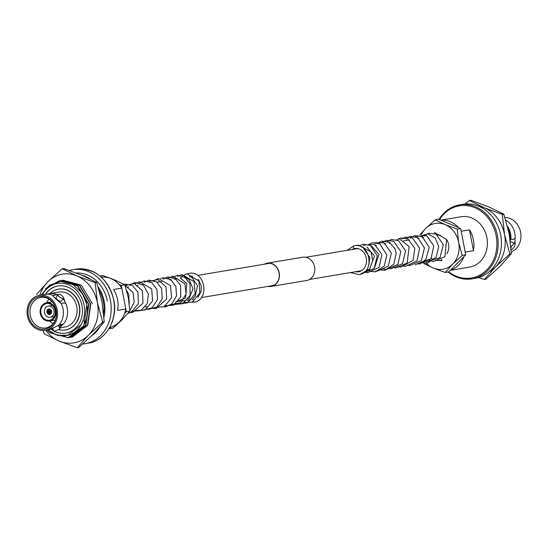 <?xml version="1.0" encoding="UTF-8"?>
<svg xmlns="http://www.w3.org/2000/svg" width="548" height="548" viewBox="0 0 548 548"><rect width="100%" height="100%" fill="white"/><g stroke="black" fill="none" stroke-linecap="round" stroke-linejoin="round"><path stroke-width="0.82" d="M446.853 239.983A11.234 9.631 80.5 0 1 448.6 244.435A11.234 9.631 80.5 0 1 446.73 253.717M437.297 235.229A11.234 9.631 80.5 0 1 440.51 235.318M57.903 294.721L55.869 294.557L54.745 295.393L52.54 295.214A17.735 15.2 -99.5 0 0 51.115 294.721A17.735 15.2 -99.5 0 0 45.21 294.372L39.381 295.345A17.735 15.2 -99.5 0 0 27.4 315.812A17.735 15.2 -99.5 0 0 45.244 330.334A17.735 15.2 -99.5 0 0 57.225 309.873A17.735 15.2 -99.5 0 0 39.381 295.345M59.431 327.704L62.808 324.622L62.657 324.224L59.232 324.793L58.609 325.327A17.735 15.2 -99.5 0 0 63.054 308.894A17.735 15.2 -99.5 0 0 61.116 303.297L61.623 303.777L62.746 302.941L65.048 303.202L65.308 302.599L63.431 297.489M58.513 294.242A3.247 1.254 34.6 0 0 58.054 294.495A3.247 1.254 34.6 0 0 59.527 297.002A3.247 1.254 34.6 0 0 62.958 298.434A3.247 1.254 34.6 0 0 63.41 298.181A3.247 1.254 34.6 0 0 61.938 295.673A3.247 1.254 34.6 0 0 58.513 294.242M58.054 294.495L56.115 297.317A3.247 1.254 34.6 0 0 57.588 299.825A3.247 1.254 34.6 0 0 61.013 301.256A3.247 1.254 34.6 0 0 61.465 301.003L63.41 298.181M59.465 329.149L53.814 331.314L59.465 329.149M59.944 329.156L58.718 325.67L57.93 325.724M65.383 329.944A20.687 17.728 -99.5 0 0 65.5 329.93A20.687 17.728 -99.5 0 0 79.474 306.065A20.687 17.728 -99.5 0 0 58.663 289.125A20.687 17.728 -99.5 0 0 58.547 289.145M59.047 329.732A20.687 17.728 -99.5 0 0 65.267 329.965A20.687 17.728 -99.5 0 0 79.234 306.099A20.687 17.728 -99.5 0 0 58.424 289.166A20.687 17.728 -99.5 0 0 49.916 293.577M51.087 329.245A23.92 20.502 -99.5 0 0 53.683 330.944M54.368 331.314A23.92 20.502 -99.5 0 0 65.801 333.157A23.92 20.502 -99.5 0 0 81.96 305.558A23.92 20.502 -99.5 0 0 57.889 285.974A23.92 20.502 -99.5 0 0 45.347 294.345M51.293 329.177A23.92 20.502 -99.5 0 0 53.608 330.732M54.595 331.266A23.92 20.502 -99.5 0 0 65.918 333.136M46.909 312.141A2.788 2.391 -99.5 0 0 49.71 314.422A2.788 2.391 -99.5 0 0 51.587 311.209A2.788 2.391 -99.5 0 0 48.786 308.928A2.788 2.391 -99.5 0 0 46.909 312.141M54.012 310.73A5.665 4.857 -99.5 0 0 48.313 306.092A5.665 4.857 -99.5 0 0 44.484 312.627A5.665 4.857 -99.5 0 0 50.183 317.265A5.665 4.857 -99.5 0 0 54.012 310.73M40.963 313.292A8.453 7.24 -99.5 0 0 49.772 320.148A8.453 7.24 -99.5 0 0 55.17 310.463A8.453 7.24 -99.5 0 0 46.977 303.496A8.453 7.24 -99.5 0 0 40.963 313.292M55.834 310.326A9.241 7.919 -99.5 0 0 46.539 302.763A9.241 7.919 -99.5 0 0 40.299 313.422A9.241 7.919 -99.5 0 0 49.594 320.991A9.241 7.919 -99.5 0 0 55.834 310.326M55.033 306.195A15.46 13.255 -99.5 0 0 41.114 297.372A15.46 13.255 -99.5 0 0 30.256 315.271A15.46 13.255 -99.5 0 0 46.224 327.855A15.46 13.255 -99.5 0 0 56.506 314.977M49.758 320.964A14.906 12.775 -99.5 0 0 53.142 323.567M28.414 315.607A16.536 14.173 -99.5 0 0 43.237 329.314A16.536 14.173 -99.5 0 0 56.492 315.134A16.536 14.173 -99.5 0 0 56.211 310.072A16.536 14.173 -99.5 0 0 54.971 306.051A16.536 14.173 -99.5 0 0 37.463 297.084A16.536 14.173 -99.5 0 0 28.414 315.607M82.782 344A37.517 32.154 -99.5 0 0 85.084 343.712A37.517 32.154 -99.5 0 0 110.422 300.427A37.517 32.154 -99.5 0 0 72.678 269.705A37.517 32.154 -99.5 0 0 69.397 270.465M109.703 327.403A25.537 21.886 -99.5 0 0 125.828 309.01L117.567 310.394A25.537 21.886 -99.5 0 0 117.525 299.557A25.537 21.886 -99.5 0 0 113.58 289.495L121.841 288.111A25.537 21.886 -99.5 0 0 101.27 277.103M42.312 294.858A26.468 22.68 80.5 0 1 72.007 286.583A26.468 22.68 80.5 0 1 82.995 320.628L85.529 321.484A28.791 24.674 80.5 0 0 86.728 304.633A28.791 24.674 80.5 0 0 82.44 293.55L86.858 304.606L83.83 325.971L68.541 337.623L67.76 337.767M85.529 321.484L83.508 326.026L68.226 337.678L49.779 332.759L46.888 330.06M59.218 280.816L77.679 285.741L88.824 304.277L85.796 325.642L70.507 337.294L69.726 337.431M45.6 288.543L59.054 280.843L77.357 285.789L88.502 304.332L85.474 325.697L70.192 337.349L68.74 337.582M61.184 280.487L79.645 285.412L90.79 303.948L87.762 325.313L72.48 336.965L71.692 337.102M60.205 280.665L61.02 280.514L79.323 285.46L90.475 304.003L87.44 325.368L72.158 337.02L70.706 337.253M52.54 295.214C53.896 297.187 56.759 299.879 61.116 303.297M62.657 324.224L62.808 324.622A17.735 15.2 -99.5 0 0 67.246 308.188A17.735 15.2 -99.5 0 0 65.308 302.599M59.513 327.944L64.78 327.06A17.735 15.2 -99.5 0 0 76.754 306.592A17.735 15.2 -99.5 0 0 58.917 292.07L49.402 293.666A17.735 15.2 -99.5 0 0 47.334 294.187M56.739 294.516A17.735 15.2 -99.5 0 0 49.402 293.666M52.259 328.807A17.735 15.2 -99.5 0 0 52.834 328.827L51.985 328.718M58.609 325.327L49.806 329.567L45.244 330.334M62.171 280.336L62.986 280.186L81.289 285.131L92.441 303.674M67.473 335.431L81.145 324.806L82.995 320.628C80.09 328.266 75.151 333.136 68.192 335.232A26.468 22.68 80.5 0 1 48.176 329.841M47.758 329.91L57.533 335.397L68.192 335.232M82.44 293.55L72.884 284.371L60.917 281.323L49.45 285.166L41.271 295.03M107.333 301.044A33.846 29.01 -99.5 0 0 76.309 273.007M49.046 299.167A14.906 12.775 -99.5 0 0 46.703 302.736M121.841 288.111L125.828 309.01M58.013 285.953A23.92 20.502 -99.5 0 0 45.573 294.31M65.048 303.202A7.508 2.898 34.6 0 0 62.924 298.886M57.581 295.187A7.508 2.898 34.6 0 0 55.869 294.557M58.944 326.32A7.508 0.774 160.6 0 0 62.691 324.3M194.184 302.201A1.391 0.719 -101.3 0 1 194.177 302.208A1.391 0.719 -101.3 0 1 194.17 302.208A1.391 0.719 -101.3 0 1 194.163 302.208A1.391 0.719 -101.3 0 1 193.369 301.516M108.984 328.629L112.813 328.197L122.368 319.491L129.821 311.141L126.341 311.723L121.32 285.392L124.8 284.809L128.362 297.797L129.821 311.141M109.34 328.779L111.093 327.019M124.588 313.483L126.341 311.723M99.983 276L102.771 275.534L114.833 279.994L124.8 284.809M121.32 285.392L119.046 284.439M101.565 277.069L100.942 276.809M51.581 311.182L51.245 311.243A1.829 1.569 80.5 0 0 49.416 309.798L50.005 310.243A1.295 1.11 80.5 0 1 51.149 310.921M49.416 309.798L49.334 309.346A2.288 1.959 80.5 0 1 51.224 310.223M51.238 311.216L48.176 311.86A1.829 1.569 80.5 0 1 49.341 309.812L49.252 309.36L50.135 309.154L49.334 309.346M51.293 311.771A1.295 1.11 80.5 0 1 50.491 312.778L50.101 313.388A1.829 1.569 80.5 0 0 51.265 311.339L51.601 311.271M51.594 312.408A2.288 1.959 80.5 0 1 50.183 313.833L50.101 313.388M50.183 313.833L50.923 313.757M49.094 311.668A1.295 1.11 80.5 0 1 49.895 310.264L49.341 309.812M48.176 311.86L47.792 311.935A2.288 1.959 80.5 0 1 49.252 309.36M51.286 311.538L47.806 312.024A2.288 1.959 80.5 0 0 49.984 313.867L50.108 313.846A2.288 1.959 80.5 0 1 49.984 313.867M50.108 313.846L50.478 312.785M50.375 312.798A1.295 1.11 80.5 0 1 49.121 311.798M50.026 313.401A1.829 1.569 80.5 0 1 48.19 311.949M96.688 282.419L102.038 301.907L104.223 321.916L93.05 334.444L78.713 347.494L77.234 347.747L88.406 335.218L102.743 322.169L97.393 302.681L95.208 282.672L96.688 282.419L81.748 275.199L63.65 268.506L62.164 268.753L47.827 281.809L36.654 294.331M102.743 322.169L104.223 321.916M95.208 282.672L77.104 275.98L62.164 268.753M43.066 330.513L44.189 333.828L59.129 341.055L77.234 347.747M39.853 295.269A34.825 29.845 80.5 0 1 47.827 281.809A34.825 29.845 80.5 0 1 77.104 275.98A34.825 29.845 80.5 0 1 97.393 302.681A34.825 29.845 80.5 0 1 88.406 335.218A34.825 29.845 80.5 0 1 59.129 341.055A34.825 29.845 80.5 0 1 45.717 330.252M103.682 313.675A32.969 28.256 -99.5 0 0 103.305 301.743A32.969 28.256 -99.5 0 0 99.318 290.618M103.962 317.128A32.969 28.256 -99.5 0 0 104.236 301.585A32.969 28.256 -99.5 0 0 98.339 287.378M89.612 278.754A32.969 28.256 -99.5 0 0 81.529 275.103M91.913 335.568A32.969 28.256 -99.5 0 0 99.859 327.156M505.797 220.221A17.735 15.2 80.5 0 1 514.771 233.167A17.735 15.2 80.5 0 1 515.031 239.092L514.558 238.613L512.503 239.634L511.133 239.181L510.27 240.627M511.106 249.182A3.247 1.308 123.4 0 0 511.195 249.258A3.247 1.308 123.4 0 0 511.695 249.333A3.247 1.308 123.4 0 0 514.38 246.764A3.247 1.308 123.4 0 0 514.771 243.826A3.247 1.308 123.4 0 0 514.271 243.744A3.247 1.308 123.4 0 0 511.003 247.717M514.771 243.826L511.928 241.956A3.247 1.308 123.4 0 0 511.435 241.874A3.247 1.308 123.4 0 0 510.483 242.353M439.085 219.399A37.517 32.154 80.5 0 1 459.669 204.836L462.916 204.288A37.517 32.154 80.5 0 1 500.66 235.01A37.517 32.154 80.5 0 1 475.322 278.295L472.081 278.836A37.517 32.154 80.5 0 1 448.113 271.986M440.832 220.138L461.183 216.727A25.537 21.886 80.5 0 1 486.871 237.64A25.537 21.886 80.5 0 1 469.622 267.102L450.237 270.349M473.41 239.894A25.537 21.886 80.5 0 1 473.451 250.731L465.197 252.114L461.211 231.215L469.465 229.831A25.537 21.886 80.5 0 1 473.41 239.894M463.957 256.594A25.537 21.886 80.5 0 1 450.463 270.123M510.202 240.113L509.544 233.749L508.099 228.694M510.263 240.551A28.791 24.674 -99.5 0 0 509.674 233.729A28.791 24.674 -99.5 0 0 507.763 227.31M504.934 217.488A17.735 15.2 80.5 0 1 520.6 232.188A17.735 15.2 80.5 0 1 511.263 251.916M515.052 244.942L515.031 239.092M507.551 226.44A17.735 15.2 80.5 0 1 510.578 233.873A17.735 15.2 80.5 0 1 510.839 239.798M440.935 220.18A25.537 21.886 80.5 0 1 458.416 227.543M469.465 229.831L473.451 250.731M514.236 243.476A7.508 3.028 123.4 0 0 514.558 238.613M351.857 249.552L354.371 248.525A1.391 0.719 -101.3 0 1 354.371 248.525A1.391 0.719 -101.3 0 1 354.357 248.525A1.391 0.719 -101.3 0 1 353.392 247.278A1.391 0.719 -101.3 0 1 353.823 245.792L353.823 245.792A1.391 0.719 -101.3 0 1 353.837 245.792L347.172 250.34M441.695 259.622L441.894 260.677A1.391 0.719 -101.3 0 1 441.099 259.985M441.894 260.677L435.633 260.321M458.669 242.428A23.215 19.899 80.5 0 1 452.682 264.115A23.215 19.899 80.5 0 1 433.167 268.006L445.229 272.466L452.682 264.115L462.238 255.416L458.669 242.428L457.217 229.085L445.147 224.625A23.215 19.899 80.5 0 1 458.669 242.428M421.453 234.53A23.215 19.899 80.5 0 1 425.632 228.509A23.215 19.899 80.5 0 1 445.147 224.625L435.187 219.803L425.632 228.509L419.939 234.708M426.289 263.252A23.215 19.899 -99.5 0 0 433.167 268.006L423.988 263.615M457.217 229.085L460.69 228.502L438.66 219.221L435.187 219.803M460.69 228.502L465.711 254.834L462.238 255.416M465.711 254.834L448.709 271.883L445.229 272.466M469.287 200.506L470.766 200.253L488.871 206.945L503.811 214.172L509.161 233.654L511.346 253.669L509.859 253.916L504.516 234.434L502.324 214.419L484.227 207.726L469.287 200.506L465.218 204M503.811 214.172L502.324 214.419M511.346 253.669L500.173 266.191L485.836 279.247L484.35 279.494L495.529 266.972L509.859 253.916M478.603 277.535L484.35 279.494M478.027 205.925A34.825 29.845 80.5 0 1 484.227 207.726A34.825 29.845 80.5 0 1 504.516 234.434A34.825 29.845 80.5 0 1 495.529 266.972A34.825 29.845 80.5 0 1 489.076 271.815M268.678 286.289A11.611 9.946 -99.5 0 0 271.198 286.241A11.611 9.946 -99.5 0 0 271.459 286.193A11.611 9.946 -99.5 0 0 279.069 273A11.611 9.946 -99.5 0 0 267.362 263.341A11.611 9.946 -99.5 0 0 267.109 263.389A11.611 9.946 -99.5 0 0 264.958 264.122M268.109 286.378A11.796 10.111 -99.5 0 0 271.233 286.426A11.796 10.111 -99.5 0 0 271.493 286.378A11.796 10.111 -99.5 0 0 279.227 272.966A11.796 10.111 -99.5 0 0 267.328 263.156A11.796 10.111 -99.5 0 0 267.075 263.204A11.796 10.111 -99.5 0 0 264.396 264.218M306.359 280.528A11.796 10.111 -99.5 0 0 306.62 280.487A11.796 10.111 -99.5 0 0 306.88 280.439A11.796 10.111 -99.5 0 0 314.614 267.034A11.796 10.111 -99.5 0 0 302.722 257.224A11.796 10.111 -99.5 0 0 302.462 257.272M75.919 269.164C95.249 268.061 107.874 278.295 113.799 299.866C118.073 319.779 105.785 340.781 88.331 343.164A37.517 32.154 -99.5 0 0 113.662 299.886A37.517 32.154 -99.5 0 0 75.919 269.164L72.678 269.705M439.017 219.371L447.983 209.672L459.669 204.836A37.517 32.154 80.5 0 1 497.413 235.551A37.517 32.154 80.5 0 1 472.081 278.836L459.573 278.11L448.017 272M439.544 219.597A36.586 31.359 80.5 0 1 471.492 206.548A36.586 31.359 80.5 0 1 496.159 235.791A36.586 31.359 80.5 0 1 483.624 272.685A36.586 31.359 80.5 0 1 448.744 271.849M432.454 258.827L430.68 259.129M425.454 260.005L424.433 260.177M368.825 269.5L367.811 269.664M361.522 270.719L309.558 279.432M273.603 285.46L201.328 297.578M182.436 300.742L176.703 301.701M146.974 306.688L145.199 306.983M423.604 237.524L422.241 237.757M418.884 238.318L417.521 238.544M409.445 239.901L403.369 240.921M390.573 243.065L389.21 243.291M385.854 243.853L384.49 244.086M376.414 245.436L375.051 245.668M357.81 248.559L305.839 257.265M269.883 263.293L197.609 275.411M192.649 276.247L189.998 276.692M175.874 279.055L174.511 279.288M171.154 279.85L169.791 280.076M161.715 281.432L156.968 282.227M142.843 284.597L141.48 284.823M138.123 285.385L136.76 285.611M128.684 286.967L127.321 287.193M53.814 331.314L52.841 328.547M52.43 305.4L48.313 306.092M52.204 301.811L46.539 302.763M88.331 343.164L85.084 343.712M55.259 320.039L49.594 320.991M54.307 316.573L50.183 317.265M187.793 273.692L189.005 273.418C204.87 269.876 210.254 299.893 194.177 302.208L188.95 302.126M181.813 276.048L186.82 273.788L198.903 281.042L199.842 293.022L192.499 301.982L183.183 302.64M177.607 276.439L182.039 274.589L194.061 281.583L195.143 293.749L187.649 302.832L179.758 303.763M172.668 277.391L177.251 275.391L184.745 277.103L189.964 283.768L190.19 295.276L182.936 303.619L174.791 304.503M167.661 278.418L172.757 276.144L184.929 283.816L186.032 294.023L180.943 302.681L169.031 305.01M162.941 279.206L167.852 276.966L175.422 278.768L180.621 285.59L180.724 296.941L173.572 305.168L164.311 305.805M160.722 278.459L163.112 277.761L170.633 279.507L175.846 286.241L176.538 295.851L171.819 304.003L164.948 307.099M153.502 280.788L158.468 278.542L170.503 285.624L171.572 297.633L164.256 306.688L154.872 307.387M149.077 281.35L157.831 279.562L166.003 286.864L166.695 298.934L156.166 308.586L150.152 308.175M144.062 282.371L148.946 280.131L156.454 281.864L161.667 288.556L162.242 298.804L156.728 307.12L147.912 309.49M139.343 283.165L144.22 280.925L151.721 282.645L156.94 289.317L157.529 299.592L151.995 307.921L142.446 310.175M134.63 283.953L139.624 281.699L151.686 288.906L152.611 301.078L145.008 310.031L136 310.552M129.91 284.748L134.938 282.487L143.562 285.2L148.392 294.132L147.145 303.825L140.72 310.613L131.28 311.339M125.191 285.535L134.212 283.508L142.459 290.926L143.014 303.154L132.452 312.559L128.636 312.6M124.033 284.391L125.266 284.104L132.63 285.672L137.891 292.057L138.384 303.667L131.205 312.237L128.061 313.292M124.91 285.124L133.068 292.618L134.212 302.249L129.801 310.709M126.581 290.399L128.67 294.173L129.294 304.017M175.771 301.859L185.621 297.961L186.841 283.611L180.532 278.254M176.936 278.302L175.545 278.85M180.491 301.071L185.464 300.715M188.033 299.393L189.019 298.605L193.033 288.885L189.012 279.466L185.251 277.459M181.655 277.514L180.265 278.055M185.21 300.277L185.861 300.379M187.169 300.448L190.183 299.92M192.745 298.605L195.143 296.276L197.513 285.652L191.875 277.391L189.971 276.671M186.368 276.726L184.34 277.637M189.93 299.489L190.581 299.585M191.889 299.653L193.28 299.537M189.464 276.165L191.396 276.069M197.951 279.37L199.171 280.919L201.239 286.22L201.013 291.831L197.807 297.331M49.231 309.367L49.895 309.209M350.391 272.589L358.995 274.582C375.359 272.712 370.236 242.161 354.159 245.73L353.823 245.792M355.351 271.753L358.536 271.835C362.297 271.082 364.838 268.527 366.16 264.177C367.071 260.286 366.461 256.642 364.345 253.258C361.673 249.559 358.433 247.97 354.618 248.477L354.371 248.525M360.125 274.329L369.564 269.123L372.715 260.649L370.934 251.772L358.234 245.072L356.625 245.593M356.933 271.493L357.686 271.931M362.331 273.459L374.168 268.479L377.243 255.738L370.373 245.394L363.023 244.264L359.2 246.038M364.852 272.185L367.489 272.719L379.038 267.493L381.901 254.594L374.736 244.415L364.18 245.059L363.482 245.593M369.571 271.39L375.579 271.801L384.333 265.89L386.799 254.957L379.723 243.771L372.393 242.696L368.201 244.798M375.75 270.972L377.243 271.164L388.313 266.116L391.361 253.135L384.162 242.826L374.764 242.778M379.01 269.808L385.018 270.219L393.772 264.3L396.231 253.361L394.923 248.634L389.381 242.312L381.805 241.12L377.64 243.216M383.73 269.02L386.347 269.554L397.896 264.348L400.78 251.477L393.656 241.278L386.367 240.367L382.36 242.428M388.45 268.225L390.998 268.753L402.554 263.636L405.527 250.82L398.519 240.558L391.204 239.544L387.08 241.634M393.169 267.438L396.053 267.993L407.137 263.019L409.198 246.525L398.834 238.496M397.889 266.65L400.759 267.205L413.096 260.403L414.747 248.217L407.911 238.955L400.602 237.976L396.807 239.819M403.835 266.177L405.438 266.41L416.953 260.937L419.624 248.155L412.534 238.113L405.246 237.202L401.526 239.024M407.322 265.068L409.842 265.588L421.405 260.506L424.447 247.936L417.795 237.62L410.027 236.394L405.952 238.469M415.103 264.842L425.714 260.218L429.194 247.299L422.234 236.674L414.898 235.572L410.966 237.442M417.802 263.766L419.494 264.026L431.023 258.683L433.79 245.819L426.632 235.709L416.076 236.366L415.391 236.887M421.481 262.691L427.467 263.102L436.187 257.259L438.722 246.415L435.139 237.935L427.913 233.825L420.111 236.099M426.193 261.903L439.982 257.718L443.305 244.675L436.133 234.16L428.844 233.243L424.83 235.304M427.714 259.622L433.413 261.629L444.976 256.574L446.606 239.462L434.194 232.318M371.647 246.216L379.031 254.484L374.421 268.15M370.229 269.876L366.879 269.822M362.303 247.422L363.324 247.059M366.927 247.004L374.469 256.032L369.695 268.945M356.577 248.765L357.125 248.436M363.399 248.182L369.873 257.629L368.859 264.855M359.646 271.568L357.44 271.404M267.328 263.156L302.722 257.224M271.233 286.426L306.62 280.487"/></g></svg>
